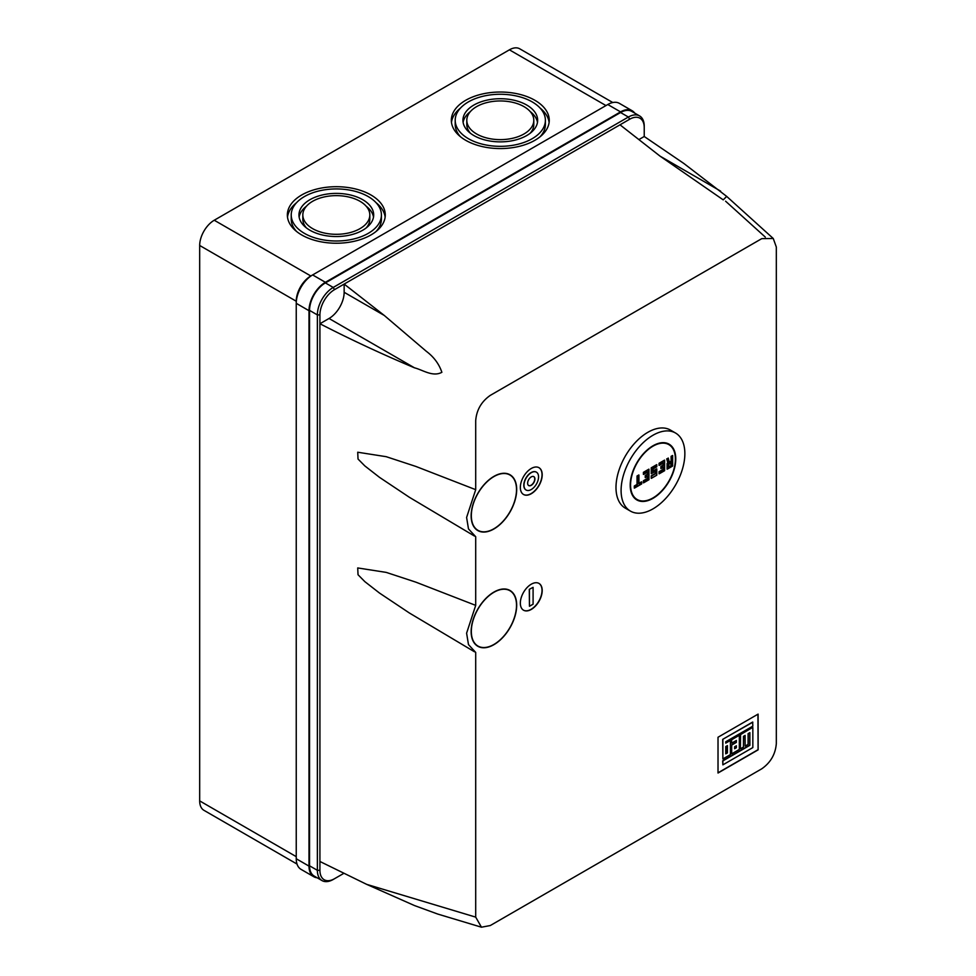 <?xml version="1.0" encoding="UTF-8"?>
<svg xmlns="http://www.w3.org/2000/svg" width="976" height="976" viewBox="0 0 976 976"><rect width="100%" height="100%" fill="white"/><g stroke="black" fill="none" stroke-linecap="round" stroke-linejoin="round"><path stroke-width="1.46" d="M630.435 511.107L625.335 508.167A45.091 26.035 -60 0 1 618.418 472.03A45.091 26.035 -60 0 1 647.881 432.295A45.091 26.035 -60 0 1 670.427 430.062L675.526 433.015A45.091 26.035 120 0 0 652.981 435.247A45.091 26.035 120 0 0 623.518 474.983A45.091 26.035 120 0 0 630.435 511.107A45.091 26.035 120 0 0 652.981 508.874A45.091 26.035 120 0 0 682.431 469.139A45.091 26.035 120 0 0 675.526 433.015M675.758 458.915A32.208 18.593 -60 0 1 661.691 491.318A32.208 18.593 -60 0 1 636.877 499.956A32.208 18.593 -60 0 1 630.203 485.206A32.208 18.593 -60 0 1 644.27 452.791A32.208 18.593 -60 0 1 669.085 444.165A32.208 18.593 -60 0 1 675.758 458.915M652.981 446.178A31.696 18.3 120 0 0 632.277 474.104A31.696 18.3 120 0 0 637.133 499.505A31.696 18.3 120 0 0 652.981 497.931A31.696 18.3 120 0 0 673.684 470.005A31.696 18.3 120 0 0 668.828 444.617A31.696 18.3 120 0 0 652.981 446.178M667.157 459.037L668.279 463.222L667.462 463.698L667.462 468.956L672.562 466.016L672.562 455.914L672.562 466.016L667.096 469.163L667.096 463.49L667.852 463.051L666.73 458.854L668.231 458.415L666.73 458.854M668.267 458.305L669.316 462.209M669.353 462.185L671.11 461.172L671.11 456.329L672.562 455.487M663.094 467.272L661.264 468.321L663.46 467.065L663.46 469.59L659.447 471.896L659.447 473.58L664.546 470.639L664.546 460.538L659.447 463.49L659.447 465.174L663.46 462.856L659.081 465.381L659.081 463.271L664.546 460.123L664.546 470.639L659.081 473.799L659.081 471.689L663.094 469.383L663.094 467.358M663.094 463.063L663.46 465.381L661.264 466.638L660.911 468.541L660.911 466.43L663.094 465.174L663.094 463.149M653.054 470.969L656.714 468.846L656.714 475.166L651.248 478.313L651.248 475.788L655.262 473.482L655.262 471.457M656.714 465.064L651.614 468.004L651.614 473.482L655.616 471.164L651.248 473.689L651.248 467.797L656.714 464.649L656.714 466.748L652.981 468.907L656.714 466.748L656.714 464.649M648.881 479.692L643.782 482.632L648.881 479.692L648.881 469.59L643.782 472.53L643.782 474.214L647.783 471.896L643.416 474.421L643.416 472.323L648.881 469.163M647.417 476.325L645.6 477.374L647.783 476.105L647.783 478.63L643.782 480.948L643.416 482.839L643.416 480.741L647.417 478.423L647.417 476.41M647.417 472.116L647.783 474.421L645.6 475.69L645.234 477.581L645.234 475.483L647.417 474.214L647.417 472.201M638.938 483.327L641.586 481.79L641.586 483.889L634.302 488.098L634.302 485.999L637.035 484.425L637.035 476.007L638.853 474.958M668.194 458.012L669.353 462.6L671.11 461.172M672.562 455.914L671.11 456.329M655.262 471.371L655.616 473.689L651.614 476.007L651.614 478.106L656.714 475.166L656.714 468.846M656.714 469.273L652.981 471.432L652.981 468.907M641.586 482.205L638.853 483.791L638.853 475.373L637.401 476.215L637.401 484.633L634.668 486.207L634.668 487.89L641.586 483.889L641.586 481.79M668.743 466.748L668.743 464.222L671.293 462.746L671.293 465.698L668.743 466.748M668.816 466.699L671.293 465.698M670.927 462.966L668.743 464.222M670.927 465.491L670.927 463.051M493.917 476.373A32.208 18.593 -60 0 1 510.021 474.775A32.208 18.593 -60 0 1 514.962 500.59A32.208 18.593 -60 0 1 493.917 528.968A32.208 18.593 -60 0 1 477.813 530.566A32.208 18.593 -60 0 1 472.884 504.751A32.208 18.593 -60 0 1 493.917 476.373M509.936 474.726A32.208 18.593 -60 0 1 516.511 489.525M493.832 528.809A32.208 18.593 -60 0 1 493.734 528.858A32.208 18.593 -60 0 1 477.728 530.505M493.917 592.078A32.208 18.593 -60 0 1 510.021 590.492A32.208 18.593 -60 0 1 514.962 616.295A32.208 18.593 -60 0 1 493.917 644.672A32.208 18.593 -60 0 1 477.813 646.271A32.208 18.593 -60 0 1 472.884 620.468A32.208 18.593 -60 0 1 493.917 592.078M509.936 590.431A32.208 18.593 -60 0 1 516.511 605.23M493.832 644.526A32.208 18.593 -60 0 1 493.734 644.575A32.208 18.593 -60 0 1 477.728 646.222M531.273 584.197A15.457 8.93 -60 0 1 538.996 583.428A15.457 8.93 -60 0 1 541.375 595.811A15.457 8.93 -60 0 1 531.273 609.439A15.457 8.93 -60 0 1 523.539 610.207A15.457 8.93 -60 0 1 521.172 597.812A15.457 8.93 -60 0 1 531.273 584.197M538.911 583.38A15.457 8.93 -60 0 1 541.168 595.799A15.457 8.93 -60 0 1 531.09 609.329A15.457 8.93 -60 0 1 523.453 610.146M531.273 468.48A15.457 8.93 -60 0 1 538.996 467.711A15.457 8.93 -60 0 1 541.375 480.107A15.457 8.93 -60 0 1 531.273 493.722A15.457 8.93 -60 0 1 523.539 494.49A15.457 8.93 -60 0 1 521.172 482.107A15.457 8.93 -60 0 1 531.273 468.48M538.911 467.663A15.457 8.93 -60 0 1 541.168 480.082A15.457 8.93 -60 0 1 531.09 493.624A15.457 8.93 -60 0 1 523.453 494.442M477.85 530.285A31.952 18.446 -60 0 1 477.764 530.236A31.952 18.446 -60 0 1 471.152 515.706M493.917 476.581A31.952 18.446 120 0 0 473.043 504.738A31.952 18.446 120 0 0 477.947 530.334A31.952 18.446 120 0 0 493.917 528.76A31.952 18.446 120 0 0 514.791 500.603A31.952 18.446 120 0 0 509.899 474.995A31.952 18.446 120 0 0 493.917 476.581M477.85 646.002A31.952 18.446 -60 0 1 477.764 645.941A31.952 18.446 -60 0 1 471.152 631.423M493.917 592.298A31.952 18.446 120 0 0 473.043 620.443A31.952 18.446 120 0 0 477.947 646.051A31.952 18.446 120 0 0 493.917 644.465A31.952 18.446 120 0 0 514.791 616.307A31.952 18.446 120 0 0 509.899 590.712A31.952 18.446 120 0 0 493.917 592.298M526.027 489.976A10.309 5.954 -60 0 1 525.942 489.928A10.309 5.954 -60 0 1 524.356 481.668A10.309 5.954 -60 0 1 531.09 472.579A10.309 5.954 -60 0 1 536.239 472.079A10.309 5.954 -60 0 1 536.336 472.128M531.273 472.689A10.309 5.954 120 0 0 524.539 481.766A10.309 5.954 120 0 0 526.113 490.025A10.309 5.954 120 0 0 531.273 489.525A10.309 5.954 120 0 0 538.008 480.436A10.309 5.954 120 0 0 536.422 472.177A10.309 5.954 120 0 0 531.273 472.689M531.273 476.898A5.148 2.977 -60 0 1 533.848 476.642A5.148 2.977 -60 0 1 534.641 480.765A5.148 2.977 -60 0 1 531.273 485.316A5.148 2.977 -60 0 1 528.699 485.572A5.148 2.977 -60 0 1 527.906 481.436A5.148 2.977 -60 0 1 531.273 476.898M533.75 476.593A5.148 2.977 -60 0 1 534.433 480.753A5.148 2.977 -60 0 1 531.09 485.206A5.148 2.977 -60 0 1 528.602 485.511M534.921 100.308A48.959 28.267 0 0 0 481.558 94.184A48.959 28.267 0 0 0 451.339 120.304A48.959 28.267 0 0 0 465.686 140.288A48.959 28.267 0 0 0 519.037 146.412A48.959 28.267 0 0 0 549.256 120.304A48.959 28.267 0 0 0 534.921 100.308M451.473 122.403A48.959 28.267 180 0 1 460.55 108.007M370.941 194.98A48.959 28.267 0 0 0 317.59 188.856A48.959 28.267 0 0 0 287.359 214.976A48.959 28.267 0 0 0 301.706 234.96A48.959 28.267 0 0 0 355.057 241.084A48.959 28.267 0 0 0 385.276 214.976A48.959 28.267 0 0 0 370.941 194.98M287.505 217.075A48.959 28.267 180 0 1 296.57 202.679M545.389 120.304A45.091 26.035 0 0 0 532.188 101.894A45.091 26.035 0 0 0 483.047 96.246A45.091 26.035 0 0 0 455.206 120.304A45.091 26.035 0 0 0 468.419 138.702A45.091 26.035 0 0 0 517.548 144.35A45.091 26.035 0 0 0 545.389 120.304L545.389 124.501A45.091 26.035 180 0 1 540.045 136.799M381.409 214.976A45.091 26.035 0 0 0 368.208 196.566A45.091 26.035 0 0 0 319.067 190.918A45.091 26.035 0 0 0 291.226 214.976A45.091 26.035 0 0 0 304.439 233.374A45.091 26.035 0 0 0 353.58 239.022A45.091 26.035 0 0 0 381.409 214.976L381.409 219.173A45.091 26.035 180 0 1 376.065 231.471M526.723 105.042A37.356 21.57 0 0 0 485.999 100.369A37.356 21.57 0 0 0 462.941 120.304A37.356 21.57 0 0 0 473.885 135.554A37.356 21.57 0 0 0 514.596 140.227A37.356 21.57 0 0 0 537.654 120.304A37.356 21.57 0 0 0 526.723 105.042M463.112 122.403A37.356 21.57 180 0 1 470.42 111.557M362.743 199.714A37.356 21.57 0 0 0 322.019 195.041A37.356 21.57 0 0 0 298.961 214.976A37.356 21.57 0 0 0 309.904 230.226A37.356 21.57 0 0 0 350.616 234.899A37.356 21.57 0 0 0 373.686 214.976A37.356 21.57 0 0 0 362.743 199.714M299.132 217.075A37.356 21.57 180 0 1 306.44 206.229M533.799 120.304A33.501 19.337 0 0 0 523.99 106.628A33.501 19.337 0 0 0 487.475 102.431A33.501 19.337 0 0 0 466.796 120.304A33.501 19.337 0 0 0 476.617 133.968A33.501 19.337 0 0 0 513.12 138.165A33.501 19.337 0 0 0 533.799 120.304L533.799 124.501A33.501 19.337 180 0 1 530.175 133.248M369.819 214.976A33.501 19.337 0 0 0 360.01 201.3A33.501 19.337 0 0 0 323.507 197.103A33.501 19.337 0 0 0 302.828 214.976A33.501 19.337 0 0 0 312.637 228.64A33.501 19.337 0 0 0 349.14 232.837A33.501 19.337 0 0 0 369.819 214.976L369.819 219.173A33.501 19.337 180 0 1 366.195 227.92M718.019 737.246L758.108 714.103L758.108 749.873L718.019 773.016L718.019 737.246M475.702 917.123L481.461 927.2L490.281 925.541L761.756 768.807C770.613 762.61 775.469 754.192 776.323 743.566L776.323 247.05L773.26 238.498L761.756 238.644L490.281 395.378C481.412 401.575 476.556 409.993 475.702 420.619L475.702 489.671L466.601 517.475L468.48 528.894L475.702 536.715L475.702 605.376L466.601 633.18L468.48 644.599L475.702 652.419L475.702 917.123L366.659 884.354L414.519 905.569L437.736 914.061L481.461 927.2M758.108 749.873L757.925 714.212M757.925 749.763L718.019 772.809M638.89 139.592L644.233 136.494L683.859 163.48L726.681 196.396L723.228 199.86L660.093 156.172L620.004 124.818L344.15 284.077L384.251 315.431L426.28 351.275C433.869 356.96 439.066 363.975 441.872 372.307C432.771 377.236 422.864 369.941 414.507 367.83C381.762 354.032 350.225 339.331 319.921 323.739L319.921 861.479L366.659 884.354M474.482 651.785L409.408 613.013L379.518 593.066L364.853 581.647L358.033 574.742L357.716 567.947L386.228 572.4L415.91 582.172L475.702 605.376M474.482 536.068L409.408 497.309L379.518 477.362L364.853 465.93L358.033 459.037L357.716 452.23L386.228 456.695L415.91 466.455L475.702 489.671M725.754 742.919L730.426 740.442L725.754 743.139L725.754 741.76L752.838 726.132L752.655 722.057L722.691 739.357L722.874 758.938L730.426 754.582L730.426 740.442M740.369 748.629L740.369 734.489L752.655 727.388L740.552 734.599L740.369 748.629M740.552 748.738L743.468 747.043L743.468 736.331L745.127 735.379L745.127 746.091L748.092 744.383L748.092 733.659L749.873 732.634L749.873 745.31L722.874 760.902L722.874 764.855L722.691 760.792L749.69 745.2L749.69 732.744M745.127 746.091L744.944 735.477M731.512 743.029L731.512 739.601L739.32 735.306L731.695 739.71L731.512 743.029M731.695 743.139L736.38 740.43L736.38 742.382L731.695 745.091L731.695 753.85L731.512 744.981L736.197 742.285L736.197 740.54M493.832 476.422A31.952 18.446 -60 0 1 509.716 474.897A31.952 18.446 -60 0 1 509.801 474.946M493.832 592.139A31.952 18.446 -60 0 1 509.716 590.602A31.952 18.446 -60 0 1 509.801 590.663M529.273 589.345L533.091 587.345L533.091 604.181L529.456 606.279L529.273 589.345L533.091 587.345M620.004 124.818L629.654 119.243L628.385 117.035A22.411 12.944 -60 0 1 639.597 115.924A22.411 12.944 -60 0 1 644.233 126.185L644.233 136.494M343.979 873.264L334.5 878.729A20.618 11.907 -60 0 1 319.921 870.311L319.921 861.479M639.597 115.924L631.753 111.398A22.411 12.944 120 0 0 620.553 112.521L628.385 117.035L333.219 287.444L334.5 289.652L344.15 284.077L344.15 292.288A21.387 12.346 -60 0 1 329.034 318.481L319.921 323.739L319.921 314.906L317.371 314.906L317.371 870.311L319.921 870.311M752.838 722.167L722.691 739.357M722.874 739.466L722.874 758.938M722.874 764.855L752.838 747.567L752.838 727.498M731.695 753.85L739.32 749.446L739.32 735.306M529.456 589.455L529.456 606.279M629.654 119.243A20.618 11.907 -60 0 1 644.233 127.661M334.5 289.652A20.618 11.907 120 0 0 319.921 314.906M620.553 112.521L325.386 282.918A22.411 12.944 120 0 0 309.538 310.38L309.538 865.797A22.411 12.944 120 0 0 314.174 876.058L322.019 880.584A22.411 12.944 -60 0 1 317.371 870.311L309.538 865.797M725.754 753.85L725.754 746.555L727.413 745.603L727.413 752.899L725.754 753.85M734.611 746.774L736.38 745.762L736.38 747.726L734.611 748.738L734.611 746.774M317.151 877.766A23.192 13.383 -60 0 1 313.796 876.729A23.192 13.383 -60 0 1 308.989 866.115L308.989 310.697A23.192 13.383 -60 0 1 325.386 282.296L620.553 111.886A23.192 13.383 -60 0 1 632.143 110.739A23.192 13.383 -60 0 1 634.729 113.118M333.219 879.474L334.5 878.729L333.219 879.474A22.411 12.944 -60 0 1 322.019 880.584M309.538 310.38L317.371 314.906A22.411 12.944 -60 0 1 333.219 287.444L325.386 282.918M727.413 752.899L725.754 753.643M727.23 752.789L727.23 745.713M736.38 747.726L736.197 745.871M736.197 747.616L734.611 748.531M620.553 111.886L607.792 104.517A23.192 13.383 -60 0 1 619.394 103.371L632.143 110.739M607.792 104.517L312.637 274.927L325.386 282.296M308.989 310.697L296.24 303.329A23.192 13.383 -60 0 1 312.637 274.927L310.807 275.976L312.637 274.927L310.807 275.976L214.244 220.234L509.411 49.825A20.618 11.907 -60 0 1 519.72 48.8L612.794 102.541M310.807 275.976A20.618 11.907 -60 0 0 296.24 301.23L296.24 858.746L308.989 866.115M313.796 876.729L301.035 869.36A23.192 13.383 -60 0 1 296.24 858.746M297.021 864.065L203.947 810.324A20.618 11.907 -60 0 1 199.677 800.893L199.677 245.476A20.618 11.907 -60 0 1 214.244 220.234M540.045 108.007A48.959 28.267 180 0 1 549.122 122.403M376.065 202.679A48.959 28.267 180 0 1 385.142 217.075M460.55 136.799A45.091 26.035 180 0 1 455.206 124.501L455.206 120.304M296.57 231.471A45.091 26.035 180 0 1 291.226 219.173L291.226 214.976M530.175 111.557A37.356 21.57 180 0 1 537.483 122.403M366.195 206.229A37.356 21.57 180 0 1 373.503 217.075M470.42 133.248A33.501 19.337 180 0 1 466.796 124.501L466.796 120.304M306.44 227.92A33.501 19.337 180 0 1 302.828 219.173L302.828 214.976M671.476 456.548L671.476 461.38M725.583 201.19L765.306 237.095M660.105 156.172L720.605 191.113M414.507 367.83L329.034 318.481M384.251 315.431L344.15 292.288M605.974 105.567L509.411 49.825M296.24 301.23L199.677 245.476M296.24 856.647L199.677 800.893M634.266 497.845L637.133 499.505M665.961 442.958L668.828 444.617M672.635 455.658L672.635 466.052L667.279 469.151M668.267 458.134L669.39 462.319M664.619 460.282L664.619 470.688L659.264 473.775M663.277 463.051L659.264 465.357M663.277 467.26L661.081 468.517M656.787 469.017L656.787 475.202L651.431 478.301M656.787 464.808L656.787 466.796L653.054 468.944L653.054 471.176M655.433 471.359L651.431 473.677M648.955 469.334L648.955 479.728L643.599 482.827M647.6 472.091L643.599 474.409M647.6 476.3L645.417 477.569M641.671 481.961L641.671 483.937L634.485 488.085M638.938 475.117L638.938 483.535M671.11 462.941L668.816 464.271L668.816 466.918M773.26 238.498L726.681 196.396"/></g></svg>
